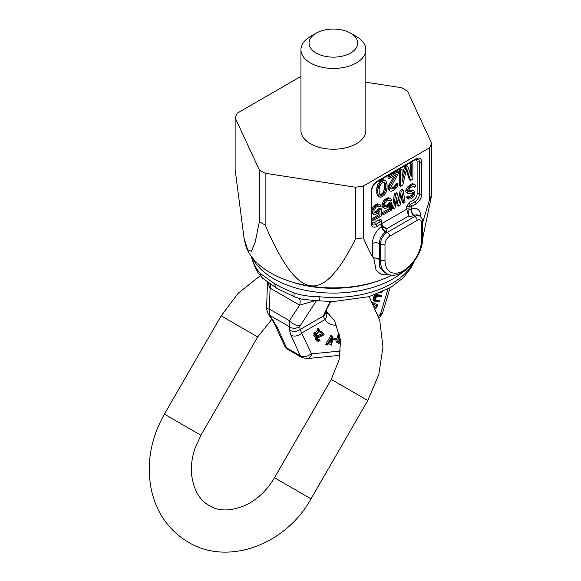 <?xml version="1.0" encoding="UTF-8"?>
<svg xmlns="http://www.w3.org/2000/svg" width="581" height="581" viewBox="0 0 581 581"><rect width="100%" height="100%" fill="white"/><g stroke="black" fill="none" stroke-linecap="round" stroke-linejoin="round"><path stroke-width="0.87" d="M422.663 222.748L429.548 199.617L429.548 147.828L431.668 143.253L407.463 91.094L401.66 87.738L365.841 82.197M429.548 199.617L431.668 195.042L431.668 143.253M300.958 76.394L237.251 113.179L235.131 117.754L259.337 169.913L265.139 173.261L355.485 187.235L363.408 186.014L429.548 147.828M310.465 36.472L316.195 33.161L310.465 36.472A32.442 18.73 0 0 0 300.958 49.719L300.958 130.5A32.442 18.73 0 0 0 310.465 143.747A32.442 18.73 0 0 0 345.811 147.806A32.442 18.73 0 0 0 365.841 130.5L365.841 49.719A32.442 18.73 0 0 0 356.335 36.472L350.604 33.168A24.329 14.046 180 0 1 350.604 53.031A24.329 14.046 0 0 1 316.195 53.031A24.329 14.046 0 0 1 316.195 33.168A24.329 14.046 0 0 0 316.195 33.168A24.329 14.046 180 0 1 350.604 33.168M235.131 117.754L235.131 169.543L244.056 238.203L247.651 249.786L251.37 251.282L255.241 242.052L259.337 221.702L265.139 225.05C298.54 301.764 322.041 305.49 355.485 239.031L363.408 237.803C366.531 245.472 369.523 251.827 372.392 256.853L373.75 257.717L379.277 258.618L379.299 242.945A9.732 5.621 120 0 1 385.392 232.168L386.009 231.594L387.302 232.342A3.246 1.874 60 0 1 389.597 236.314L417.122 220.424A6.485 3.747 -60 0 1 421.712 223.068L421.712 238.965A25.949 14.983 -60 0 1 403.359 270.746A25.949 14.983 -60 0 1 385.007 260.15L385.007 244.26A6.485 3.747 -60 0 1 389.597 236.314M363.408 237.803L363.408 186.014M376.982 226.379A1.62 0.937 -120 0 0 375.834 224.397L380.424 221.746A1.62 0.937 -120 0 1 381.572 223.736A1.62 0.937 180 0 0 382.044 223.068L382.044 225.719A1.62 0.937 180 0 1 381.819 226.198L381.572 223.736L376.982 226.379A8.112 4.684 -60 0 1 371.244 223.068L371.244 191.287A8.112 4.684 -60 0 1 376.982 181.352L415.974 158.838A8.112 4.684 -60 0 1 421.712 162.15L421.712 193.938A8.112 4.684 -60 0 1 415.974 203.866L411.384 206.516A1.62 0.937 -120 0 0 410.244 204.534L414.827 201.883A1.62 0.937 60 0 1 413.679 199.893A4.866 2.811 120 0 0 417.122 193.938L417.122 162.15A4.866 2.811 120 0 0 415.422 159.71M420.564 216.59L420.564 215.791A14.598 8.424 120 0 0 411.384 209.24L411.384 206.516A1.62 0.937 180 0 1 409.097 206.516L410.244 204.534A1.62 0.937 60 0 1 409.097 202.544L413.679 199.893M385.392 232.168A4.866 2.477 -125.2 0 1 381.572 226.452A14.598 8.424 120 0 0 372.392 243.599A4.866 2.811 180 0 1 379.161 243.533L380.424 244.26A9.732 5.621 -60 0 1 387.302 232.342L414.827 216.452A9.732 5.621 -60 0 1 419.693 215.965L418.545 215.304A9.732 5.621 120 0 0 414.449 215.398A4.866 3.101 -114.1 0 1 411.384 209.24L411.065 209.313A1.62 0.937 180 0 1 409.097 209.167A1.62 0.937 0 0 0 406.802 209.167L408.559 216.096L409.097 206.516L406.802 206.516L409.097 202.544M414.449 215.398L413.534 215.704A6.485 3.747 180 0 1 408.559 216.096L386.692 228.725L382.044 225.384M244.056 238.203L245.073 242.894A89.016 51.397 0 0 0 270.455 272.83A89.016 51.397 0 0 0 285.467 279.795A89.016 51.397 0 0 0 381.325 279.795A89.016 51.397 0 0 0 392.059 275.147M431.668 195.042L422.641 238.682M390.577 274.98L380.962 274.217L376.11 270.376L373.75 257.717M384.295 272.264L379.647 267.049L379.277 258.618M421.712 223.068A3.246 1.874 180 0 0 422.663 221.746L422.663 237.636C423.229 257.158 400.708 282.235 386.467 273.52A29.195 16.856 -60 0 1 380.424 260.15L379.132 259.409A4.866 3.283 10.2 0 0 373.663 258.196M382.044 223.068A1.62 1.62 0 0 0 381.23 221.666A1.62 0.937 120 0 0 380.729 221.615A1.62 0.937 -60 0 0 380.424 221.746A1.62 0.937 60 0 1 379.277 219.763A3.246 1.874 -60 0 1 381.572 221.085A1.62 0.937 0 0 0 381.107 221.615M383.671 182.158L384.637 185.019L384.375 189.566L382.574 193.313L380.039 194.788M402.037 169.536L400.89 168.875L399.343 169.768L399.343 185.659L400.491 186.319L402.815 184.983L406.685 168.541L410.556 180.509L412.88 179.173L412.88 163.276L411.333 164.169L411.333 176.682L407.717 166.26L405.654 167.451L402.037 182.049L402.037 169.536L400.491 170.429L400.491 186.319M406.293 170.211L409.409 179.849L410.556 180.509M412.88 163.276L411.733 162.615L410.186 163.508L410.186 173.37M407.717 166.26L406.569 165.592L404.507 166.791L402.037 176.747M398.428 171.62L397.281 170.959L387.992 176.319L387.992 178.011L389.139 178.672L396.365 174.503L389.909 185.666L389.139 188.484L389.393 190.357L390.425 191.12L391.463 191.2L394.041 190.045L396.881 187.394L398.167 183.945L396.881 184.685L395.588 187.126L393.264 188.803L391.202 188.978L390.686 187.59L398.428 173.312L398.428 171.62L389.139 176.987L389.139 178.672M394.071 175.832L388.246 186.319L388.246 189.696L390.425 191.12M398.167 183.945L397.026 183.284L395.734 184.024L394.441 186.457L390.882 188.535M385.268 180.575L382.828 179.638L381.281 180.197L379.734 181.425L377.672 184.649L376.641 189.304L376.895 193.887L377.672 195.804L380.882 197.308L383.976 195.521L386.038 192.296L387.077 187.641L387.077 184.598L386.038 181.141L383.976 180.299L380.882 182.093L379.589 183.85L377.781 189.965L378.042 194.548L379.589 197.039M409.126 196.806L407.978 196.146L406.547 196.974L406.78 197.678L408.646 199.051L410.796 198.942L412.946 197.417L414.856 194.62L414.856 191.243L412.946 190.655L409.605 192.02L408.407 191.302L408.407 190.459L410.556 187.525L413.425 186.152L414.384 187.293L415.814 186.465L415.575 185.47L414.856 184.475L413.665 184.322L410.556 185.833L407.455 189.602L406.976 192.413L408.407 193.836L413.425 192.631L413.665 193.901L411.994 196.56L410.556 197.387L409.845 197.518L409.126 196.806L407.688 197.634L408.646 199.051M413.904 190.662L412.757 190.002L410.847 190.263L408.458 191.36L409.605 192.02M413.106 186.24L414.384 187.293M414.856 184.475L412.517 183.661L411.326 184.068L407.259 187.256L405.828 190.343L405.828 191.752L408.407 193.836M412.466 192.529L412.278 194.221L411.559 195.201L409.089 196.785M403.149 190.11L401.239 191.214L399.329 203.023L397.419 193.422L395.508 194.526L393.591 208.87L395.029 208.042L396.46 197.075L398.37 206.11L400.287 205.006L402.197 193.763L403.628 203.074L405.066 202.246L403.149 190.11L402.001 189.45L400.091 190.553L398.639 199.552M397.419 193.422L396.271 192.761L394.361 193.865L392.444 208.209L393.591 208.87M396.075 200.017L397.222 205.449L398.37 206.11M401.645 196.988L402.48 202.413L403.628 203.074M391.681 202.646L390.534 201.985L388.863 202.951L386.953 205.18L384.564 206.277L385.711 206.945L384.513 206.226L384.513 203.967L386.663 201.041L389.052 199.937L390.25 200.939L391.681 200.111L390.49 198.549L389.292 198.39L385.472 200.598L384.273 202.137L383.082 205.362L383.562 207.62L385.472 208.492L388.101 207.257L390.49 204.744L390.49 209.254L383.562 213.256L383.562 214.665L391.681 209.973L391.681 202.646L390.011 203.611L388.101 205.848L385.711 206.945M388.929 199.973L390.25 200.939M390.49 198.549L388.144 197.729L386.953 198.136L384.324 199.937L383.126 201.469L381.935 205.827L382.414 206.959L384.273 208.332M389.343 206.219L389.343 208.594L382.414 212.595L382.414 214.004L383.562 214.665M381.172 208.717L380.025 208.056L378.347 209.022L376.437 211.252L374.048 212.348L375.195 213.009L374.004 212.29L374.004 210.039L376.154 207.105L378.543 206.008L379.734 207.01L381.172 206.182L379.974 204.621L378.783 204.461L374.956 206.669L373.765 208.201L372.566 211.433L373.046 213.692L374.956 214.556L377.585 213.321L379.974 210.816L379.974 215.326L373.046 219.327L373.046 220.736L381.172 216.045L381.172 208.717L379.495 209.683L377.585 211.912L375.195 213.009M378.42 206.044L379.734 207.01M379.974 204.621L377.635 203.8L375.006 205.035L372.617 207.54L371.724 209.705M371.724 212.61L373.765 214.404M378.827 212.29L378.827 214.665L371.898 218.667L371.898 220.076L373.046 220.736M384.637 187.387L385.784 188.048L384.491 192.856L382.429 195.056L380.366 195.238L379.335 193.807L379.073 189.559L379.335 187.38L381.136 183.632L382.429 182.55L384.491 182.369L385.523 183.807L385.784 188.048M384.375 189.566L385.523 190.227M384.637 185.019L385.784 185.68M384.375 183.138L385.523 183.807M380.097 194.867L381.136 195.463M381.281 194.395L382.429 195.056M382.574 193.313L383.721 193.974M383.344 192.188L384.491 192.856M404.507 166.791L405.654 167.451M410.186 163.508L411.333 164.169M399.343 169.768L400.491 170.429M390.933 188.607L391.979 189.21M392.117 188.142L393.264 188.803M393.155 187.547L394.296 188.208M394.441 186.457L395.588 187.126M395.218 185.339L396.365 186M395.734 184.024L396.881 184.685M388.246 189.696L389.393 190.357M387.992 188.498L389.139 189.159M387.992 187.816L389.139 188.484M388.246 186.319L389.393 186.98M388.762 185.005L389.909 185.666M387.992 176.319L389.139 176.987M377.672 195.804L378.819 196.472M377.156 194.751L378.296 195.412M376.895 193.887L378.042 194.548M376.641 192.347L377.781 193.008M376.641 189.304L377.781 189.965M376.895 187.46L378.042 188.128M377.156 186.298L378.296 186.959M377.672 184.649L378.819 185.31M378.442 183.189L379.589 183.85M379.734 181.425L380.882 182.093M381.281 180.197L382.429 180.858M382.828 179.638L383.976 180.299M406.547 196.974L407.688 197.634M409.409 196.727L410.556 197.387M410.847 195.899L411.994 196.56M411.559 195.201L412.706 195.862M412.278 194.221L413.425 194.882M412.517 193.241L413.665 193.901M412.517 192.674L413.665 193.335M406.308 192.601L407.455 193.262M405.828 191.752L406.976 192.413M405.828 190.343L406.976 191.004M406.308 188.934L407.455 189.602M407.259 187.256L408.407 187.917M408.218 186.145L409.365 186.806M409.409 185.172L410.556 185.833M411.326 184.068L412.466 184.729M412.517 183.661L413.665 184.322M413.403 186.16L414.144 186.581M409.409 191.091L410.556 191.752M410.847 190.263L411.994 190.924M411.798 189.994L412.946 190.655M406.78 197.678L407.927 198.339M400.091 190.553L401.239 191.214M394.361 193.865L395.508 194.526M388.863 202.951L390.011 203.611M387.905 204.352L389.052 205.013M382.414 212.595L383.562 213.256M389.343 208.594L390.49 209.254M382.414 206.959L383.562 207.62M381.935 205.827L383.082 206.487M381.935 204.701L383.082 205.362M382.414 203.016L383.562 203.677M383.126 201.469L384.273 202.137M384.324 199.937L385.472 200.598M385.515 198.963L386.663 199.632M386.953 198.136L388.101 198.804M388.144 197.729L389.292 198.39M385.515 206.008L386.663 206.669M386.953 205.18L388.101 205.848M378.347 209.022L379.495 209.683M377.396 210.416L378.543 211.077M371.898 218.667L373.046 219.327M378.827 214.665L379.974 215.326M371.898 213.031L373.046 213.692M371.724 212.072L372.566 212.559M371.724 210.939L372.566 211.433M371.898 209.08L373.046 209.748M372.617 207.54L373.765 208.201M373.808 206.008L374.956 206.669M375.006 205.035L376.154 205.696M376.437 204.207L377.585 204.868M377.635 203.8L378.783 204.461M375.006 212.08L376.154 212.74M376.437 211.252L377.585 211.912M382.044 225.719L382.639 227.324L386.692 228.725A6.485 3.747 180 0 1 386.009 231.594A4.866 3.421 -134.4 0 1 381.819 226.198M259.337 221.702L259.337 169.913M265.139 225.05L265.139 173.261M355.485 239.031L355.485 187.235M285.467 279.795L287.522 280.55A85.211 49.196 0 0 0 379.277 280.55L381.325 279.795M300.958 49.719A32.442 18.73 0 0 0 310.465 62.959A32.442 18.73 0 0 0 356.335 62.959A32.442 18.73 0 0 0 365.841 49.719M252.19 257.536A84.339 48.695 0 0 0 273.76 278.822A84.339 48.695 0 0 0 402.401 272.395M379.64 300.965L375.762 300.479L375.094 299.847L375.203 298.598L376.858 296.455L381.303 296.833L381.724 295.802L377.149 295.402L374.73 297.813L374.2 300.101L374.789 301.256L379.219 301.997L379.64 300.965L378.492 300.297L375.108 299.876M381.724 295.802L380.577 295.133L376.699 294.647L375.362 295.025L374.055 296.31L373.082 298.721L373.278 300.188L374.789 301.256M375.747 308.838L377.803 305.054L372.712 302.519M339.689 334.068L337.445 336.072L336.798 339.58L337.946 340.241L339.914 339.529L340.081 338.44L338.897 338.868L339.326 336.82L340.074 336.116M340.582 340.038L338.447 341.563M340.713 341.781L338.883 342.311L337.343 340.931L336.552 341.214L336.552 342.078L338.585 343.451L340.756 342.746M336.827 338.832L335.68 338.171L333.915 338.491L333.676 339.427L334.823 340.088L336.588 339.769L336.827 338.832L335.055 339.151L334.823 340.088M332.928 336.181L330.829 335.498L325.774 344.351L327.633 345.027L332.049 337.307L330.967 345.085L331.678 345.099L332.928 336.181L331.976 336.167L326.921 345.012M330.407 340.168L329.819 344.424L330.967 345.085M321.111 331.62L319.964 330.959L319.405 331.824L321.83 333.726L316.703 336.239L315.585 337.975L316.013 340.146L318.228 341.381L319.586 340.88L320.124 340.248L319.688 339.914L318.693 340.444L317.487 339.493L317.836 337.931L323.668 334.932L324.227 334.06L321.111 331.62L320.552 332.485L322.978 334.387L318.359 336.515L317.313 337.525L316.63 339.602L317.509 341.076M319.688 339.914L318.541 339.246L317.647 339.747M319.005 328.875L318.381 331.301L316.129 334.184L315.367 333.167L314.866 333.806L315.628 334.823L314.626 336.101L314.967 336.559L315.97 335.281L316.529 336.014L317.03 335.375L316.471 334.641L319.339 330.618L319.005 328.875L317.858 328.214L317.357 328.853L317.538 330.066L315.287 333.124M315.367 333.167L314.219 332.506L313.718 333.145L314.481 334.155L313.479 335.44L314.967 336.559M375.413 305.17L374.694 306.492M380.264 292.671L381.31 292.78L382.77 291.568M377.803 305.054L372.799 302.679M373.656 304.342L376.611 305.744L375.384 308.01M339.914 335.201L338.592 336.74L337.946 340.241M338.491 341.592L337.699 341.875L338.113 343.277M373.278 300.188L374.425 300.849M373.053 299.44L374.2 300.101M373.082 298.721L374.229 299.382M373.307 297.842L374.454 298.503M373.583 297.152L374.73 297.813M374.055 296.31L375.203 296.971M374.585 295.649L375.733 296.31M375.362 295.025L376.51 295.685M376.001 294.741L377.149 295.402M376.699 294.647L377.846 295.315M375.319 300.217L375.762 300.479M337.205 336.849L338.353 337.51M337.445 336.072L338.592 336.74M338.077 335.157L339.224 335.818M338.658 334.605L339.805 335.266M339.348 334.191L339.762 334.431M336.552 342.078L337.699 342.739M336.552 341.214L337.699 341.875M338.512 341.802L339.377 342.303M339.413 341.214L340.56 341.875M339.972 340.844L340.677 341.25M339.05 337.844L340.081 338.44M333.915 338.491L335.055 339.151M330.829 335.498L331.976 336.167M317.727 339.885L318.693 340.444M318.032 339.638L319.18 340.299M316.013 340.146L317.161 340.807M315.606 339.565L316.754 340.226M315.483 338.941L316.63 339.602M315.585 337.975L316.732 338.636M315.948 337.212L317.095 337.873M316.166 336.864L317.313 337.525M316.703 336.239L317.851 336.9M317.211 335.854L318.359 336.515M321.83 333.726L322.978 334.387M319.405 331.824L320.552 332.485M317.357 328.853L318.504 329.514M317.582 329.471L318.729 330.131M315.744 335.564L316.529 336.014M313.479 335.44L314.626 336.101M314.481 334.155L315.628 334.823M313.718 333.145L314.866 333.806M317.233 330.64L318.381 331.301M317.538 330.066L318.686 330.727M330.821 301.539L327.197 308.148L325.854 312.229A8.112 6.79 -169.4 0 1 323.268 316.108L330.044 301.517M325.941 311.859A8.112 6.362 146.7 0 1 325.956 311.874A8.112 6.362 146.7 0 1 324.91 319.637L323.268 316.108L300.043 329.514A8.112 7.292 175.9 0 1 289.36 329.732L289.454 320.661L299.629 305.178L270.085 288.118A9.732 5.621 120 0 0 270.601 284.385M329.456 314.103A25.949 14.983 -60 0 1 327.306 313.217L325.839 311.677M340.531 350.997L311.917 353.829A1.62 0.937 -60 0 1 311.293 353.473L300.043 329.514L299.818 326.348L316.507 300.609M336.82 325.07A34.061 19.667 120 0 1 324.91 319.637L301.975 332.877A8.112 6.115 155.7 0 1 290.943 335.157L289.36 329.732M284.407 345.557L287.994 349.53A9.732 5.621 -60 0 1 286.498 347.808A8.112 6.115 -24.3 0 1 284.407 345.557L275.089 324.961A8.112 6.115 -24.3 0 0 277.181 327.212L269.744 315.367L269.424 309.107L289.454 320.661A8.112 3.893 -146.7 0 0 300.137 325.513M275.089 324.961L271.872 319.448A8.112 4.307 -34.7 0 0 273.244 320.429M251.588 256.744A82.72 47.758 0 0 0 251.907 257.891C253.585 264.108 256.49 269.373 260.608 273.68L274.907 283.92A9.732 5.621 120 0 0 276.926 288.372L262.837 278.393A9.732 7.626 130.6 0 1 260.608 273.68M412.517 263.629A82.72 47.758 180 0 1 319.187 296.738C309.949 296.651 301.59 295.409 294.102 293.013C285.75 289.585 279.352 286.549 274.907 283.92M267.601 282.228L270.085 288.118L269.424 309.107A8.112 0.908 1.8 0 1 266.621 308.322C266.054 307.872 266.635 309.891 268.371 314.386L268.371 314.386A8.112 4.307 -34.7 0 0 269.744 315.367L289.135 326.558A8.112 7.292 175.9 0 0 299.818 326.348M251.907 257.891A9.732 7.829 163.2 0 0 252.183 259.743L252.183 259.743A9.732 7.829 163.2 0 0 252.183 259.758L255.291 267.877L258.4 273.397L262.837 278.393M294.102 293.013A9.732 3.058 113.1 0 0 294.908 297.022L276.926 288.372M319.187 296.738A9.732 1.365 95.7 0 0 319.884 300.885L333.385 301.561L368.855 296.695L390.744 287.406L403.555 277.58L411.363 267.369L413.919 261.82M315.527 300.551L299.629 305.178M299.636 305.178A9.732 5.621 120 0 0 299.375 298.605M372.392 243.599L372.392 256.853M415.974 203.866A1.62 0.937 -120 0 0 414.827 201.883A6.485 3.747 120 0 0 419.417 193.938L419.417 162.15A6.485 3.747 120 0 0 418.073 159.179L415.64 159.586A1.62 0.937 60 0 0 415.974 158.838M411.065 209.313A4.866 2.019 -108.8 0 0 413.534 215.704L414.827 216.452A3.246 1.874 60 0 1 417.122 220.424M420.564 215.791A4.866 2.811 0 0 0 420.012 216.168M385.007 260.15A3.246 1.874 0 0 1 380.424 260.15L380.424 244.26A3.246 1.874 0 0 0 385.007 244.26M371.244 223.068A1.62 0.937 0 0 0 371.724 222.407L372.588 224.716A6.485 3.747 120 0 0 375.834 224.397A1.62 0.937 60 0 1 374.687 222.407L379.277 219.763M371.244 191.287A1.62 0.937 0 0 0 371.724 190.626L371.724 222.407M376.982 181.352A1.62 0.937 60 0 1 376.648 182.1C373.692 184.184 372.051 187.024 371.724 190.626M421.712 162.15A1.62 0.937 180 0 1 419.417 162.15A1.62 0.937 0 0 0 417.122 162.15M421.712 193.938A1.62 0.937 180 0 1 419.417 193.938A1.62 0.937 0 0 0 417.122 193.938M406.802 206.516L406.802 209.167L382.044 223.46M381.572 221.927L381.572 221.085M371.724 222.16A4.866 2.811 120 0 0 374.687 222.407M422.663 237.636A3.246 1.874 180 0 1 421.712 238.965M287.994 349.53L301.757 357.475A9.732 5.621 -60 0 1 300.261 355.754L290.943 335.157M277.181 327.212L286.498 347.808L300.261 355.754A8.112 6.115 155.7 0 0 311.293 353.473M311.917 353.829A8.112 6.115 84.3 0 1 306.979 358.593L339.965 355.325M378.5 316.166L380.112 314.459A1.62 0.937 120 0 0 380.737 313.384L387.992 288.968M380.737 313.384A8.112 2.535 16.6 0 0 382.777 312.382L390.083 287.798M380.112 314.459A8.112 2.535 43.4 0 1 380.264 316.725L382.777 312.382M268.349 314.35A8.112 4.307 -34.7 0 0 268.371 314.386L271.872 319.448M197.562 433.317L200.917 435.249L194.846 448.721C191.999 457.429 190.895 465.853 191.541 473.994C193.357 489.434 199.283 499.987 209.32 505.652C218.746 511.476 230.766 511.367 245.385 505.332C257.18 499.696 266.882 490.495 274.493 477.735L311.017 498.818C286.273 544.106 228.369 566.497 188.237 542.175C168.977 530.526 156.696 513.183 151.409 490.146C146.209 464.132 150.537 438.8 164.394 414.166L197.562 433.317M369.211 296.593L379.756 320.392L382.966 347.082L378.812 374.491L367.78 400.491L331.264 379.408L274.493 477.735M164.394 414.166L221.165 315.839L257.681 336.929L271.821 319.376M376.648 182.1L415.64 159.586M422.663 221.746C422.983 219.901 421.995 217.977 419.693 215.965M384.23 272.228L386.467 273.52M306.979 358.593L301.757 357.475M379.073 317.989L380.264 316.725M266.621 308.322L267.442 282.105M294.908 297.022L302.396 299.331L319.884 300.885M252.183 259.743L251.348 256.424M367.78 400.491L311.017 498.818M200.917 435.249L257.681 336.929M326.101 311.162L334.554 320.69L340.611 340.401L339.043 359.93L331.264 379.408M260.208 275.757L238.319 293.122L221.165 315.839"/></g></svg>
